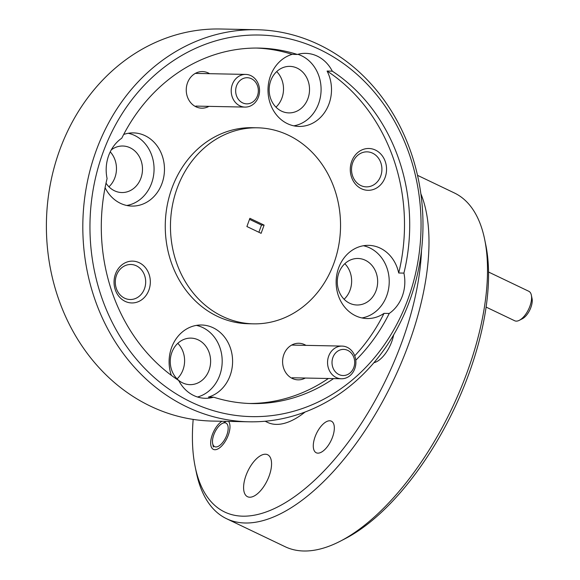 <?xml version="1.0" encoding="UTF-8"?>
<svg xmlns="http://www.w3.org/2000/svg" width="580" height="580" viewBox="0 0 580 580"><rect width="100%" height="100%" fill="white"/><g stroke="black" fill="none" stroke-linecap="round" stroke-linejoin="round"><path stroke-width="0.87" d="M209.597 73.689A18.299 15.87 91.2 0 0 208.278 72.971A18.299 15.87 91.2 0 0 187.492 82.882A18.299 15.87 91.2 0 0 195.968 106.793A18.299 15.87 91.2 0 0 208.938 106.357M305.95 345.361A18.299 15.87 91.2 0 0 304.623 344.65A18.299 15.87 91.2 0 0 283.837 354.561A18.299 15.87 91.2 0 0 292.32 378.464A18.299 15.87 91.2 0 0 305.29 378.037M125.15 301.361A20.916 18.139 91.2 0 0 148.908 290.036A20.916 18.139 91.2 0 0 139.215 262.711A20.916 18.139 91.2 0 0 115.463 274.043A20.916 18.139 91.2 0 0 125.15 301.361M124.606 298.185A17.516 15.196 91.2 0 0 130.137 299.512A17.516 15.196 91.2 0 0 145.348 285.563A17.516 15.196 91.2 0 0 136.387 265.821A17.516 15.196 91.2 0 0 130.848 264.487A17.516 15.196 91.2 0 0 115.638 278.436A17.516 15.196 91.2 0 0 124.606 298.185M361.376 188.725A20.916 18.139 91.2 0 0 385.135 177.4A20.916 18.139 91.2 0 0 375.441 150.075A20.916 18.139 91.2 0 0 351.69 161.407A20.916 18.139 91.2 0 0 361.376 188.725M360.825 185.549A17.516 15.196 91.2 0 0 366.364 186.876A17.516 15.196 91.2 0 0 381.575 172.934A17.516 15.196 91.2 0 0 372.607 153.185A17.516 15.196 91.2 0 0 367.075 151.851A17.516 15.196 91.2 0 0 351.864 165.8A17.516 15.196 91.2 0 0 360.825 185.549M106.024 183.135A23.265 20.184 91.2 0 0 114.485 190.776A23.265 20.184 91.2 0 0 121.836 192.545A23.265 20.184 91.2 0 0 142.042 174.014A23.265 20.184 91.2 0 0 130.13 147.784A23.265 20.184 91.2 0 0 122.779 146.015A23.265 20.184 91.2 0 0 111.273 149.872M110.243 151.851A23.265 20.184 -88.8 0 1 108.938 186.796M281.517 111.135A23.265 20.184 91.2 0 0 288.876 112.897A23.265 20.184 91.2 0 0 309.082 94.366A23.265 20.184 91.2 0 0 297.17 68.136A23.265 20.184 91.2 0 0 289.812 66.374A23.265 20.184 91.2 0 0 269.606 84.897A23.265 20.184 91.2 0 0 281.517 111.135M276.696 71.587A23.265 20.184 -88.8 0 1 275.978 107.155M349.646 303.238A23.265 20.184 91.2 0 0 357.005 305A23.265 20.184 91.2 0 0 377.21 286.469A23.265 20.184 91.2 0 0 365.298 260.239A23.265 20.184 91.2 0 0 357.94 258.477A23.265 20.184 91.2 0 0 337.734 277.001A23.265 20.184 91.2 0 0 349.646 303.238M344.825 263.69A23.265 20.184 -88.8 0 1 344.107 299.258M182.613 382.88A23.265 20.184 91.2 0 0 189.964 384.649A23.265 20.184 91.2 0 0 210.17 366.118A23.265 20.184 91.2 0 0 198.258 339.887A23.265 20.184 91.2 0 0 190.907 338.118A23.265 20.184 91.2 0 0 170.701 356.649A23.265 20.184 91.2 0 0 182.613 382.88M177.784 343.338A23.265 20.184 -88.8 0 1 177.067 378.907M105.081 187.688A36.598 31.748 91.2 0 0 131.979 206.081A36.598 31.748 91.2 0 0 161.979 183.483A36.598 31.748 91.2 0 0 133.451 132.893A36.598 31.748 91.2 0 0 123.678 134.466M171.354 375.347A36.598 31.748 91.2 0 1 171.578 347.601A36.598 31.748 91.2 0 1 201.579 325.003A36.598 31.748 91.2 0 1 230.108 375.586A36.598 31.748 91.2 0 1 208.423 397.083L213.629 397.184A36.598 31.748 91.2 0 1 205.305 398.293A36.598 31.748 91.2 0 1 178.705 380.487A177.777 154.193 91.2 0 1 107.09 178.538A36.598 31.748 -88.8 0 1 108.656 155.6A36.598 31.748 -88.8 0 1 121.778 138.185A177.777 154.193 91.2 0 1 259.086 48.082A177.777 154.193 91.2 0 1 297.373 54.462L292.168 54.353A177.777 154.193 91.2 0 0 256.483 48.06M126.781 205.48A36.598 31.748 91.2 0 0 151.576 183.273A36.598 31.748 91.2 0 0 128.238 133.284M292.168 54.353A36.598 31.748 91.2 0 0 270.49 75.85A36.598 31.748 91.2 0 0 299.012 126.44A36.598 31.748 91.2 0 0 329.019 103.842A36.598 31.748 91.2 0 0 327.091 71.057A177.777 154.193 91.2 0 1 398.707 272.999L403.912 273.107A177.777 154.193 91.2 0 0 332.296 71.159L327.091 71.057M293.821 125.838A36.598 31.748 91.2 0 0 318.608 103.631A36.598 31.748 91.2 0 0 297.866 54.324M355.779 360.202A177.777 154.193 91.2 0 0 389.224 313.461A36.598 31.748 91.2 0 0 402.346 296.046A36.598 31.748 91.2 0 0 403.912 273.107M389.224 313.461L384.018 313.36A36.598 31.748 91.2 0 1 367.14 318.543A36.598 31.748 91.2 0 1 338.618 267.953A36.598 31.748 91.2 0 1 368.619 245.355A36.598 31.748 91.2 0 1 398.707 272.999M361.949 317.942A36.598 31.748 91.2 0 0 386.737 295.735A36.598 31.748 91.2 0 0 363.406 245.746M197.526 397.01A36.598 31.748 91.2 0 0 219.704 375.376A36.598 31.748 91.2 0 0 196.366 325.387M228.535 421.399A16.081 7.446 115.6 0 1 227.012 438.154A16.081 7.446 115.6 0 1 214.912 449.732A16.081 7.446 115.6 0 1 213.382 449.384A16.081 7.446 115.6 0 1 211.787 436.312A16.081 7.446 115.6 0 1 221.973 421.261M329.694 420.783A17.516 8.113 115.6 0 1 331.361 421.167A17.516 8.113 115.6 0 1 331.869 438.813A17.516 8.113 115.6 0 1 317.912 453.154A17.516 8.113 115.6 0 1 316.245 452.77A17.516 8.113 115.6 0 1 315.745 435.116A17.516 8.113 115.6 0 1 329.694 420.783M265.401 454.22A23.265 10.773 115.6 0 1 267.619 454.727A23.265 10.773 115.6 0 1 268.286 478.174A23.265 10.773 115.6 0 1 249.755 497.22A23.265 10.773 115.6 0 1 247.537 496.712A23.265 10.773 115.6 0 1 246.87 473.265A23.265 10.773 115.6 0 1 265.401 454.22M393.632 334.943A23.265 10.773 115.6 0 1 373.977 362.66M256.853 29.732L220.429 29A196.076 170.071 91.2 0 0 50.156 185.136A196.076 170.071 91.2 0 0 150.539 406.203A196.076 170.071 91.2 0 0 212.519 421.073L248.943 421.805A196.076 170.071 -88.8 0 1 186.963 406.935A196.076 170.071 -88.8 0 1 86.579 185.868A196.076 170.071 -88.8 0 1 256.853 29.732A196.076 170.071 -88.8 0 1 318.84 44.602A196.076 170.071 -88.8 0 1 419.217 265.669A196.076 170.071 -88.8 0 1 248.943 421.805M193.176 419.405A190.849 88.385 -64.4 0 0 195.163 466.719A190.849 88.385 -64.4 0 0 242.853 516.178A190.849 88.385 -64.4 0 0 358.143 428.257A190.849 88.385 -64.4 0 0 421.493 250.495M420.848 193.735A196.076 90.806 115.6 0 1 408.777 343.81A196.076 90.806 115.6 0 1 245.275 523.008A196.076 90.806 115.6 0 1 226.62 518.737A196.076 90.806 115.6 0 1 196.279 472.192L195.163 466.719M226.62 518.737L285.15 546.722A196.076 90.806 -64.4 0 0 303.804 551A196.076 90.806 -64.4 0 0 340.431 541.125A196.076 90.806 -64.4 0 0 467.306 371.802A196.076 90.806 -64.4 0 0 484.677 239.489A196.076 90.806 -64.4 0 0 454.336 192.944L417.506 175.327M319.681 49.489A190.849 165.532 91.2 0 0 102.906 152.852A190.849 165.532 91.2 0 0 191.32 402.158A190.849 165.532 91.2 0 0 408.095 298.794A190.849 165.532 91.2 0 0 319.681 49.489M257.476 127.803L252.271 127.701A98.042 85.035 91.2 0 0 167.141 205.769A98.042 85.035 91.2 0 0 217.326 316.303A98.042 85.035 91.2 0 0 248.32 323.734L253.525 323.843A98.042 85.035 91.2 0 0 338.662 245.775A98.042 85.035 91.2 0 0 288.47 135.242A98.042 85.035 91.2 0 0 257.476 127.803A98.042 85.035 91.2 0 0 172.34 205.871A98.042 85.035 91.2 0 0 222.531 316.404A98.042 85.035 91.2 0 0 253.525 323.843M265.154 421.247L267.554 422.392A91.502 42.376 -64.4 0 0 305.044 412.047M484.677 239.489L485.793 244.963A190.849 88.385 115.6 0 1 345.39 538.559L340.431 541.125M249.886 218.319L246.899 226.533L261.116 233.327L264.103 225.112L249.886 218.319M249.313 403.484A177.777 154.193 91.2 0 0 328.36 378.501M354.721 355.83A177.777 154.193 91.2 0 0 384.018 313.36M213.629 397.184A177.777 154.193 91.2 0 0 251.916 403.564A177.777 154.193 91.2 0 0 333.565 378.61M332.296 71.159A36.598 31.748 91.2 0 0 305.696 53.353A36.598 31.748 91.2 0 0 297.373 54.462M258.883 232.261L261.5 225.062L249.516 219.334M261.5 225.062L264.103 225.112M224.938 439.118A13.072 6.054 -64.4 0 0 228.034 426.452A13.072 6.054 -64.4 0 0 222.278 423.458A13.072 6.054 -64.4 0 0 215.702 430.635A13.072 6.054 -64.4 0 0 212.657 443.57A13.072 6.054 -64.4 0 0 224.938 439.118M531.36 295.176L532.056 298.599A13.072 6.054 115.6 0 1 529.011 311.525A13.072 6.054 115.6 0 1 522.435 318.71L519.332 320.312A16.341 7.569 -64.4 0 0 527.546 311.337A16.341 7.569 -64.4 0 0 531.36 295.176A16.341 7.569 -64.4 0 0 528.829 291.298L488.519 272.02M486.084 307.081L514.728 320.776A16.341 7.569 -64.4 0 0 519.332 320.312M332.028 361.876A13.072 11.339 91.2 0 0 342.78 375.521A13.072 11.339 91.2 0 0 354.677 363.044A13.072 11.339 91.2 0 0 343.918 349.406A13.072 11.339 91.2 0 0 332.028 361.876M355.881 363.16A16.341 14.174 -88.8 0 1 341.395 378.762A16.341 14.174 -88.8 0 1 327.57 361.702A16.341 14.174 -88.8 0 1 342.055 346.093A16.341 14.174 -88.8 0 1 355.881 363.16M235.676 90.204A13.072 11.339 91.2 0 0 246.435 103.842A13.072 11.339 91.2 0 0 258.325 91.364A13.072 11.339 91.2 0 0 247.573 77.727A13.072 11.339 91.2 0 0 235.676 90.204M259.536 91.481A16.341 14.174 -88.8 0 1 245.05 107.09A16.341 14.174 -88.8 0 1 231.224 90.023A16.341 14.174 -88.8 0 1 245.71 74.414A16.341 14.174 -88.8 0 1 259.536 91.481M222.278 423.458L225.381 421.856M212.657 443.57L213.36 446.991M292.197 377.776L341.395 378.762M291.653 345.078L342.055 346.093M195.851 106.097L245.05 107.09M195.308 73.399L245.71 74.414"/></g></svg>
